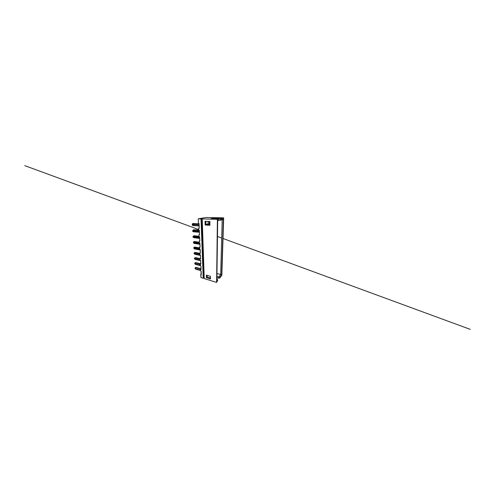 <?xml version="1.0" encoding="UTF-8"?>
<svg xmlns="http://www.w3.org/2000/svg" width="495" height="495" viewBox="0 0 495 495"><rect width="100%" height="100%" fill="white"/><g stroke="black" fill="none" stroke-linecap="round" stroke-linejoin="round"><path stroke-width="0.74" d="M220.015 220.281L218.468 220.238L220.015 220.281L220.058 218.468L213.036 218.307L213.036 218.771L213.036 218.307L210.957 218.722L218.165 218.901L210.957 218.722L213.036 218.307L220.058 218.468L223.666 217.85L206.056 217.497L198.248 218.796L217.404 219.316L218.685 219.013L218.165 218.901L218.685 219.013L218.672 219.904L217.695 220.151L218.672 219.904L217.682 220.9L218.672 219.904L218.685 219.013L217.404 219.316L216.6 282.422L217.664 280.387L216.853 281.488L217.695 220.151L216.853 281.488L217.664 280.387L216.6 282.422L217.404 219.316L198.248 218.796L206.056 217.497L223.666 217.85L220.058 218.468L220.015 220.281L222.206 219.706L220.015 220.281L221.265 219.254L220.015 220.281M222.206 219.706L223.4 218.716L221.265 219.254L221.29 218.406L221.265 219.254L223.4 218.716L222.206 219.706L220.696 274.502L222.206 219.706M205.134 225.002L205.926 224.786L205.846 221.333L205.926 224.786L205.134 225.002L209.929 225.268L209.892 221.488L205.041 221.302L205.134 225.002L205.041 221.302L209.892 221.488L209.929 225.268L205.134 225.002M209.929 225.002L205.926 224.786L209.929 225.002M198.464 223.505L198.248 218.796L198.464 223.505L199.04 223.53L198.464 223.505M198.674 228.077L199.244 228.115L199.04 223.53L199.244 228.115L198.674 228.077L198.78 230.311L198.674 228.077M207.077 275.331L207.114 277.002L210.474 278.011L207.114 277.002L207.077 275.331M208.042 221.42L208.092 224.247L208.042 221.42M209.138 224.297L209.1 221.457L209.138 224.297M216.958 273.494L220.696 274.502L216.958 273.494M216.878 279.57L217.256 279.069L216.884 278.957L217.664 280.387L217.256 279.069L216.878 279.57M216.921 276.427L218.833 276.971L220.696 274.502L221.655 274.96L223.4 218.716L221.655 274.96L219.836 277.429L219.823 277.998L221.84 275.232L223.666 217.85L221.84 275.232L219.823 277.998L218.809 278.196L216.903 277.646L218.809 278.196L218.833 276.971L216.921 276.427M210.455 276.315L206.396 275.133L206.465 277.714L207.114 277.002L206.465 277.714L210.48 278.933L210.455 276.315L210.48 278.933L206.465 277.714L206.396 275.133L210.455 276.315M201.279 274.44L200.791 274.292L200.939 277.547L203.228 278.258L201.007 218.87L203.228 278.258L203.804 277.658L201.731 218.747L203.804 277.658L204.2 277.782L203.228 278.258L200.939 277.547L201.137 271.099L201.279 274.44M198.78 230.311L199.343 230.361L199.535 234.754L198.978 234.692L199.077 236.839L199.633 236.901L199.819 241.121L199.268 241.046L199.361 243.101L199.906 243.181L200.085 247.228L199.547 247.141L199.64 249.115L200.172 249.208L200.345 253.1L199.813 252.995L199.9 254.894L200.426 255.005L200.593 258.743L200.073 258.625L200.159 260.457L200.673 260.574L200.828 264.169L200.32 264.045L200.401 265.809L200.908 265.939L201.063 269.398L200.562 269.261L200.636 270.963L201.137 271.099L200.636 270.963L200.562 269.261L201.038 268.847L200.562 269.261L201.063 269.398L200.908 265.939L200.401 265.809L200.32 264.045L200.809 263.656L200.32 264.045L200.828 264.169L200.673 260.574L200.159 260.457L200.073 258.625L200.568 258.266L200.073 258.625L200.593 258.743L200.426 255.005L199.9 254.894L199.813 252.995L200.327 252.667L199.813 252.995L200.345 253.1L200.172 249.208L199.64 249.115L199.547 247.141L200.067 246.844L199.547 247.141L200.085 247.228L199.906 243.181L199.361 243.101L199.268 241.046L199.801 240.793L199.268 241.046L199.819 241.121L199.633 236.901L199.077 236.839L198.978 234.692L199.535 234.754L199.343 230.361L198.78 230.311M204.225 278.567L202.214 218.908L204.225 278.567L216.6 282.422L204.225 278.567M218.833 276.971L219.836 277.429L221.655 274.96L220.696 274.502L218.833 276.971L218.809 278.196L219.823 277.998L219.836 277.429L218.833 276.971M207.04 224.848L206.508 224.167L206.081 224.792L206.681 224.173M200.098 259.108L195.865 258.161L195.494 257.598L194.826 258.873L200.141 260.085L194.826 258.873L195.197 259.43L195.655 259.064M199.856 253.886L195.556 253.038L195.141 252.425L194.492 253.688L199.9 254.783L194.492 253.688L194.906 254.294L195.389 253.867M199.609 248.478L195.24 247.723L194.776 247.067L194.145 248.311L200.178 249.369L194.145 248.311L194.603 248.966L195.104 248.478M199.349 242.859L194.906 242.216L194.399 241.498L193.786 242.736L199.924 243.645L193.786 242.736L194.294 243.447L194.813 242.884M199.64 237.093L194.56 236.505L194.003 235.725L193.415 236.944L199.664 237.687L193.415 236.944L193.972 237.718L194.498 237.074M199.095 224.693L193.83 224.402C193.755 223.771 193.526 223.462 193.161 223.48L192.629 224.674L199.108 225.046L192.629 224.674L193.297 225.59L193.823 224.742M200.784 269.07L196.453 267.894L196.15 267.418C195.735 267.541 195.5 267.968 195.457 268.711L200.599 270.128L195.457 268.711L195.76 269.187L196.169 268.909M199.435 263.922L196.169 263.111L195.828 262.591L195.141 263.878L199.188 264.899L199.844 263.581L200.327 264.144L199.844 263.581L200.797 263.476M199.516 265.419L200.32 265.388M194.931 258.192L194.424 258.625L194.826 258.873C194.739 258.508 195.123 257.542 195.494 257.598L195.618 257.629M200.091 258.613L195.494 257.598L194.585 258.013L194.424 258.625L195.079 259.405L194.424 258.538M194.572 253.075L194.09 253.465L194.492 253.688C194.411 253.322 194.776 252.382 195.141 252.425L195.284 252.456M200.444 255.426L194.906 254.294L194.083 253.384M194.201 247.772L193.737 248.113L194.145 248.311L194.931 247.092M199.578 247.877L194.776 247.067C194.108 247.123 193.762 247.469 193.737 248.113L194.461 248.948L193.731 248.038M193.823 242.265L194.566 241.523M199.955 244.301L194.294 243.447L193.372 242.501M193.44 236.554L194.182 235.744M199.695 238.417L193.972 237.718L192.994 236.746M199.367 230.874L198.916 230.887L199.367 230.874M198.291 230.095L199.392 231.412L198.965 231.289L198.347 232.006L198.965 231.289L198.421 230.082L197.92 230.156L197.524 231.326L198.965 231.289L197.524 231.326L197.963 232.18L198.353 232.006M199.318 231.344L199.374 230.998M192.629 224.445L193.359 223.493M199.151 225.949L193.297 225.59L192.196 224.563M195.618 267.906L195.067 268.42L195.457 268.711C195.37 268.352 195.785 267.337 196.15 267.418L196.218 267.43M200.617 270.536L195.76 269.187L195.061 268.321M199.708 263.631L199.2 264.899L200.357 264.899L199.2 264.899L199.435 265.407L199.918 265.097M199.491 265.413L199.188 264.899L195.141 263.878L195.482 264.392L195.915 264.07M197.548 230.856L194.201 230.565L193.588 229.723L193.031 230.93L197.517 231.326L198.136 230.082M198.074 232.186L197.517 231.326L193.031 230.93L193.644 231.771L194.17 231.029M195.278 263.136L194.752 263.606L195.141 263.878C195.061 263.513 195.463 262.523 195.828 262.591L195.94 262.622M199.405 265.394L195.482 264.392L194.745 263.513M193.038 230.614L193.78 229.736M197.926 232.167L193.644 231.771L192.605 230.775M206.508 224.167L209.923 224.34M200.679 260.692L195.197 259.43M194.776 254.269L194.09 253.465C193.96 253.063 194.56 252.289 195.141 252.425L199.832 253.341M200.203 249.969L194.603 248.966M194.139 243.429L193.372 242.562L193.576 241.882L194.399 241.498L199.318 242.197M193.811 237.699C193.062 237.458 193.106 237.173 192.994 236.796L193.205 236.115L194.003 235.725L199.052 236.288M193.112 225.584C192.283 225.355 192.314 225.015 192.196 224.594C192.264 224.161 192.171 223.728 193.161 223.48L199.052 223.783M195.667 269.162L195.067 268.42C195.079 267.937 195.216 267.405 196.15 267.418L201.032 268.729M193.465 231.759C192.685 231.524 192.716 231.208 192.605 230.812L193.588 229.723L198.767 230.051M199.318 231.314L199.367 230.936M221.698 238.015L217.466 236.462L221.698 238.021M223.01 238.497L470.25 329.367L223.01 238.497M198.743 229.581L24.75 165.633L198.743 229.581M199.423 232.118L198.705 232.149M199.838 263.581L195.828 262.591C195.042 262.684 194.684 263.018 194.752 263.606L195.376 264.367M198.569 232.167L198.093 232.186"/></g></svg>
